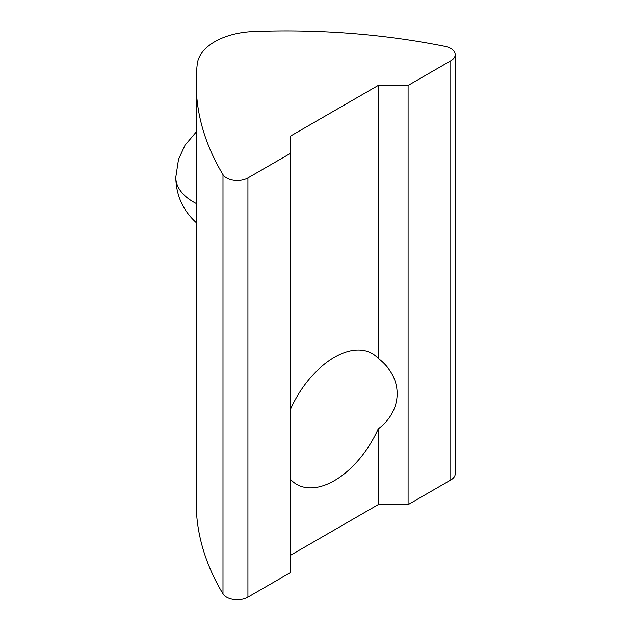 <?xml version="1.0" encoding="UTF-8"?>
<svg xmlns="http://www.w3.org/2000/svg" width="631" height="631" viewBox="0 0 631 631"><rect width="100%" height="100%" fill="white"/><g stroke="black" fill="none" stroke-linecap="round" stroke-linejoin="round"><path stroke-width="0.95" d="M290.639 408.951A75.499 43.594 -60 0 1 334.414 357.312A75.499 43.594 -60 0 1 372.164 353.573A75.499 43.594 -60 0 1 378.19 358.4C403.469 377.417 403.469 409.953 378.19 428.97A75.499 43.594 -60 0 1 334.414 480.609A75.499 43.594 -60 0 1 296.665 484.348A75.499 43.594 -60 0 1 290.639 479.521M445.084 46.394A15.097 8.716 180 0 1 450.794 48.461A15.097 8.716 180 0 1 455.219 54.629A15.097 8.716 180 0 1 450.794 60.797L408.091 85.453L378.19 85.453L290.639 136.004L290.639 153.262L247.928 177.918A15.097 8.716 0 0 1 222.988 174.621A483.204 278.973 180 0 1 196.154 82.953A483.204 278.973 180 0 1 197.274 63.968A60.402 34.871 180 0 1 253.425 31.55A483.204 278.973 0 0 1 445.084 46.394M196.154 82.953L196.154 502.15A483.204 278.973 0 0 0 222.988 593.818A15.097 8.716 0 0 0 247.928 597.115L290.639 572.459L290.639 153.262M290.639 555.201L378.19 504.65L408.091 504.65L450.794 479.994A15.097 8.716 0 0 0 455.219 473.826L455.219 54.629M378.19 358.4L378.19 85.453M408.091 85.453L408.091 504.65M378.19 504.65L378.19 428.97M196.738 223.051C183.132 210.888 176.144 195.642 175.781 177.303A60.402 34.871 180 0 0 193.472 201.967A60.402 34.871 0 0 0 196.154 203.419M222.988 593.818L222.988 174.621M247.928 597.115L247.928 177.918M450.794 479.994L450.794 60.797M175.781 177.303L178.51 159.343L185.041 145.169L196.154 132.068"/></g></svg>
